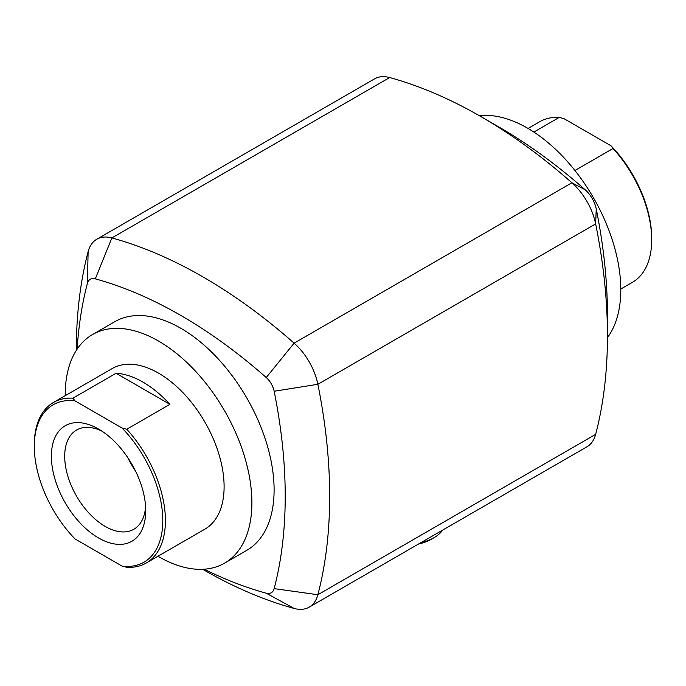 <?xml version="1.0" encoding="UTF-8"?>
<svg xmlns="http://www.w3.org/2000/svg" width="686" height="686" viewBox="0 0 686 686"><rect width="100%" height="100%" fill="white"/><g stroke="black" fill="none" stroke-linecap="round" stroke-linejoin="round"><path stroke-width="1.03" d="M309.206 607.144L586.993 446.766A47.145 27.217 -120 0 0 595.654 434.358A505.994 292.133 -120 0 0 607.453 335.943A505.994 292.133 -120 0 0 595.654 223.91A47.145 27.217 -120 0 0 571.91 182.776A505.994 292.133 -120 0 0 480.792 116.543A505.994 292.133 -120 0 0 389.657 77.552L111.869 237.931A505.994 292.133 60 0 1 202.996 276.921A505.994 292.133 60 0 1 294.123 343.154A47.145 27.217 60 0 1 317.867 384.289A505.994 292.133 60 0 1 317.867 594.736A47.145 27.217 60 0 1 309.206 607.144A47.145 27.217 60 0 1 294.123 608.448A505.994 292.133 60 0 1 202.996 569.457A505.994 292.133 60 0 1 202.987 569.457L202.713 569.294M607.453 335.943L607.453 315.414A480.852 277.624 -120 0 0 596.237 208.947L595.654 223.91L317.867 384.289L274.151 391.243A474.566 273.988 60 0 1 274.151 588.622A15.718 9.072 60 0 1 266.237 593.193L294.123 608.448M204.205 569.208A474.566 273.988 -120 0 0 266.237 593.193M274.151 391.243A15.718 9.072 -120 0 0 266.237 377.532A474.566 273.988 -120 0 0 180.77 315.414A474.566 273.988 -120 0 0 95.303 278.85A15.718 9.072 -120 0 0 87.388 283.421A474.566 273.988 -120 0 0 77.141 349.131M65.213 395.685A131.995 76.206 60 0 1 92.55 334.536L114.776 321.708A131.995 76.206 60 0 1 180.77 328.242A131.995 76.206 60 0 1 267 444.562A131.995 76.206 60 0 1 246.771 550.335L224.545 563.163A131.995 76.206 60 0 1 158.552 556.629A131.995 76.206 60 0 1 157.926 556.269M596.237 208.947A22.003 12.7 -120 0 0 585.158 189.756A480.852 277.624 -120 0 0 498.568 126.807L480.792 116.543M95.303 278.85L111.869 237.931A47.145 27.217 -120 0 0 96.786 239.234A47.145 27.217 -120 0 0 88.125 251.642A505.994 292.133 -120 0 0 76.326 350.057L76.326 350.375M92.55 334.536A131.995 76.206 60 0 1 158.552 341.071A131.995 76.206 60 0 1 244.782 457.39A131.995 76.206 60 0 1 224.545 563.163M389.657 77.552A47.145 27.217 -120 0 0 374.573 78.856L96.786 239.234M34.3 446.397L34.3 444.888A92.713 53.525 60 0 1 53.499 402.442L112.195 368.562A92.713 53.525 60 0 1 158.552 373.15A92.713 53.525 60 0 1 219.117 454.852A92.713 53.525 60 0 1 204.908 529.146L146.212 563.026A92.713 53.525 60 0 1 126.773 567.296L122.082 566.113L75.006 538.93A90.861 52.453 60 0 1 34.3 446.397A90.861 52.453 60 0 1 75.006 400.873L72.948 398.172L116.08 373.27A92.713 53.525 60 0 1 142.997 382.128A92.713 53.525 60 0 1 169.905 404.337L126.773 429.247A92.713 53.525 60 0 1 146.212 563.026M607.453 337.572A131.995 76.206 -120 0 0 608.688 229.699A131.995 76.206 -120 0 0 527.448 128.093A131.995 76.206 -120 0 0 479.368 115.728M53.499 402.442A92.713 53.525 60 0 1 72.948 398.172M116.08 373.27L169.905 404.337M126.773 429.247L122.082 428.055L75.006 400.873M122.082 428.055A90.861 52.453 60 0 1 162.796 520.588A90.861 52.453 60 0 1 122.082 566.113M533.88 132.055L559.227 117.417A92.713 53.525 -120 0 0 539.788 121.688L528.074 128.454M620.787 289.038L632.501 282.272A92.713 53.525 -120 0 0 651.7 239.834A92.713 53.525 -120 0 0 613.052 148.493L574.937 170.497M421.11 542.54A37.713 21.772 0 0 0 434.118 537.635A37.713 21.772 0 0 0 442.599 530.132M98.544 537.953A66.705 38.51 60 0 1 51.381 456.259A66.705 38.51 60 0 1 98.544 429.033L98.544 429.033A66.705 38.51 60 0 1 145.715 510.727A66.705 38.51 60 0 1 98.544 537.953M559.227 117.417L563.918 118.609L610.994 145.784L613.052 148.493M651.7 239.834L651.7 238.316A90.861 52.453 -120 0 0 610.994 145.784M418.674 543.947A33.314 19.234 0 0 0 431.005 539.436L434.118 537.635M102 431.177A57.29 33.074 -120 0 0 77.201 429.685A57.29 33.074 -120 0 0 67.614 475.364A57.29 33.074 -120 0 0 105.207 526.419A57.29 33.074 -120 0 0 134.473 528.88A57.29 33.074 -120 0 0 145.586 506.662M127.828 457.699A54.923 31.71 -120 0 0 135.519 471.033M274.151 588.622L317.867 594.736L595.654 434.358M585.158 189.756L571.91 182.776L294.123 343.154L266.237 377.532M87.388 283.421L88.125 251.642"/></g></svg>
